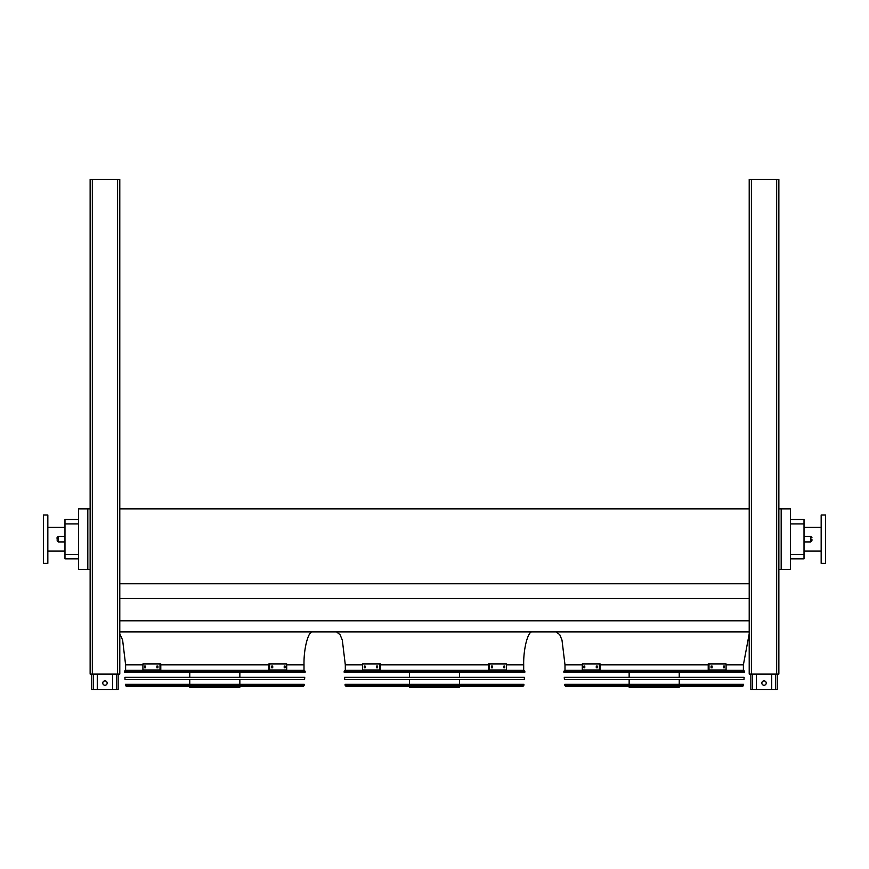 <?xml version="1.0" encoding="UTF-8"?>
<svg xmlns="http://www.w3.org/2000/svg" width="869" height="869" viewBox="0 0 869 869"><rect width="100%" height="100%" fill="white"/><g stroke="black" fill="none" stroke-linecap="round" stroke-linejoin="round"><path stroke-width="1.3" d="M790.399 519.521L804.021 519.521L804.021 558.843L790.399 558.843M142.918 664.85L125.614 664.85L125.614 670.336L304.009 670.336L304.009 664.85C303.607 648.546 308.441 630.416 312.797 631.893M362.601 664.85L345.308 664.85L345.308 670.336L523.692 670.336L523.692 664.85C523.301 648.546 528.135 630.416 532.48 631.893M781.177 508.865L781.177 569.391L790.399 569.391L790.399 508.865L778.863 508.865M119.792 631.893L749.208 631.893M119.792 620.803L749.208 620.803M119.792 598.469L749.208 598.469M119.792 583.751L749.208 583.751M119.792 508.865L749.208 508.865M87.823 508.865L78.601 508.865L78.601 569.391L87.823 569.391L87.823 508.865L90.137 508.865M582.295 664.85L564.991 664.85L564.991 670.336L743.386 670.336L743.386 664.85L749.208 633.827M781.177 569.391L778.863 569.391M90.137 569.391L87.823 569.391M78.601 523.909L64.979 523.909L64.979 519.521L78.601 519.521M78.601 558.843L64.979 558.843L64.979 554.455L78.601 554.455M64.979 523.909L64.979 554.455M821.162 551.044L804.021 551.044M825.55 563.351L825.55 515.013L821.162 515.013L821.162 563.351L825.55 563.351M43.45 539.182L43.45 563.351L47.838 563.351L47.838 515.013L43.45 515.013L43.45 539.182M811.928 539.182L811.928 540.833L811.928 539.182M57.072 539.182L57.072 537.531L57.072 539.182M771.726 674.072L771.726 689.671L750.859 689.671L750.859 674.072M761.841 683.077A2.194 2.194 0 0 1 764.036 680.883A2.194 2.194 0 0 1 766.23 683.077A2.194 2.194 0 0 1 764.036 685.283A2.194 2.194 0 0 1 761.841 683.077M777.223 674.072L777.223 689.671L771.726 689.671M756.345 674.072L756.345 689.671M112.655 674.072L112.655 689.671L91.777 689.671L91.777 674.072M102.77 683.077A2.194 2.194 0 0 1 104.964 680.883A2.194 2.194 0 0 1 107.159 683.077A2.194 2.194 0 0 1 104.964 685.283A2.194 2.194 0 0 1 102.77 683.077M118.141 689.671L118.141 674.072L118.141 689.671L112.655 689.671M97.274 674.072L97.274 689.671M749.208 179.329L749.208 674.072L778.863 674.072L778.863 179.329L749.208 179.329M92.331 179.329L90.137 179.329L90.137 674.072L119.792 674.072L119.792 179.329L92.331 179.329L92.331 674.072M119.792 188.562L119.792 179.329M119.792 493.483L119.792 496.557M119.792 668.033L119.792 671.324M119.792 540.833L119.792 544.124M119.792 501.511L119.792 504.802M119.792 195.362L119.792 198.447M563.851 671.281L563.938 672.53L744.44 672.53L744.527 671.281L563.851 671.281L564.731 670.336L743.658 670.336L744.527 671.281M679.232 672.53L679.232 677.309M679.232 679.515L679.232 684.294M679.232 686.488L679.232 687.26L629.145 687.26L629.145 686.488M584.783 667.816L583.935 667.816L583.935 666.056L584.783 666.056L584.783 667.816M597.296 667.816L596.275 667.816L596.275 666.056L597.296 666.056L597.296 667.816M599.382 663.916L582.295 663.916L582.295 669.956L599.382 669.956L599.382 663.916L600.164 663.916L600.164 669.956L599.382 669.956M584.718 666.056L584.718 667.816M597.057 666.056L597.057 667.816M712.113 667.816L711.081 667.816L711.081 666.056L712.113 666.056L712.113 667.816M724.442 667.816L723.605 667.816L723.605 666.056L724.442 666.056L724.442 667.816M708.995 669.956L726.082 669.956L726.082 663.916L708.213 663.916L708.213 669.956L708.995 669.956L708.995 663.916M711.331 667.816L711.331 666.056M723.66 667.816L723.66 666.056M564.263 677.309L744.125 677.309L743.973 679.515L564.415 679.515L564.263 677.309M564.741 684.294L743.647 684.294L742.669 686.488L565.708 686.488L564.741 684.294M566.208 686.488L742.18 686.488M344.157 671.281L344.243 672.53L524.757 672.53L524.843 671.281L344.157 671.281L345.036 670.336L523.964 670.336L524.843 671.281M459.549 672.53L459.549 677.309M459.549 679.515L459.549 684.294M459.549 686.488L459.549 687.26L409.451 687.26L409.451 686.488M365.089 667.816L364.241 667.816L364.241 666.056L365.089 666.056L365.089 667.816M377.602 667.816L376.581 667.816L376.581 666.056L377.602 666.056L377.602 667.816M379.688 663.916L362.601 663.916L362.601 669.956L379.688 669.956L379.688 663.916L380.481 663.916L380.481 669.956L379.688 669.956M365.023 666.056L365.023 667.816M377.363 666.056L377.363 667.816M492.419 667.816L491.398 667.816L491.398 666.056L492.419 666.056L492.419 667.816M504.759 667.816L503.911 667.816L503.911 666.056L504.759 666.056L504.759 667.816M489.312 669.956L506.399 669.956L506.399 663.916L488.519 663.916L488.519 669.956L489.312 669.956L489.312 663.916M491.637 667.816L491.637 666.056M503.977 667.816L503.977 666.056M344.569 677.309L524.431 677.309L524.279 679.515L344.721 679.515L344.569 677.309M345.047 684.294L523.953 684.294L522.986 686.488L346.014 686.488L345.047 684.294M346.514 686.488L522.486 686.488M124.473 671.281L124.56 672.53L305.062 672.53L305.149 671.281L124.473 671.281L125.342 670.336L304.269 670.336L305.149 671.281M239.855 672.53L239.855 677.309M239.855 679.515L239.855 684.294M239.855 686.488L239.855 687.26L189.768 687.26L189.768 686.488M145.395 667.816L144.558 667.816L144.558 666.056L145.395 666.056L145.395 667.816M157.919 667.816L156.887 667.816L156.887 666.056L157.919 666.056L157.919 667.816M160.005 663.916L142.918 663.916L142.918 669.956L160.005 669.956L160.005 663.916L160.787 663.916L160.787 669.956L160.005 669.956M145.34 666.056L145.34 667.816M157.669 666.056L157.669 667.816M272.725 667.816L271.704 667.816L271.704 666.056L272.725 666.056L272.725 667.816M285.065 667.816L284.217 667.816L284.217 666.056L285.065 666.056L285.065 667.816M269.618 669.956L286.705 669.956L286.705 663.916L268.836 663.916L268.836 669.956L269.618 669.956L269.618 663.916M271.943 667.816L271.943 666.056M284.282 667.816L284.282 666.056M124.875 677.309L304.737 677.309L304.584 679.515L125.027 679.515L124.875 677.309M125.353 684.294L304.259 684.294L303.292 686.488L126.331 686.488L125.353 684.294M126.82 686.488L302.792 686.488M304.009 664.85L286.705 664.85M268.836 664.85L160.787 664.85M523.692 664.85L506.399 664.85M488.519 664.85L380.481 664.85M743.386 664.85L726.082 664.85M708.213 664.85L600.164 664.85M804.021 523.909L790.399 523.909M790.399 554.455L804.021 554.455M804.021 541.93L810.831 541.93L810.831 536.434L804.021 536.434M64.979 536.434L58.169 536.434L58.169 541.93L64.979 541.93M775.463 674.072L775.463 689.671M752.608 674.072L752.608 689.671M116.392 674.072L116.392 689.671M93.537 674.072L93.537 689.671M751.403 179.329L751.403 674.072M776.669 179.329L776.669 674.072M117.597 179.329L117.597 674.072M564.828 685.663L743.549 685.663M345.145 685.663L523.855 685.663M125.451 685.663L304.172 685.663M125.614 664.85L122.616 640.051L119.792 633.827M345.308 664.85L342.31 640.051L340.072 634.718L336.52 631.893M564.991 664.85L561.993 640.051L559.766 634.718L556.203 631.893M821.162 527.32L804.021 527.32M47.838 551.044L64.979 551.044M47.838 527.32L64.979 527.32M58.169 541.93L57.072 540.833M58.169 536.434L57.072 537.531M810.831 536.434L811.928 537.531M810.831 541.93L811.928 540.833M629.145 672.53L629.145 677.309M629.145 679.515L629.145 684.294M409.451 672.53L409.451 677.309M409.451 679.515L409.451 684.294M189.768 672.53L189.768 677.309M189.768 679.515L189.768 684.294"/></g></svg>
